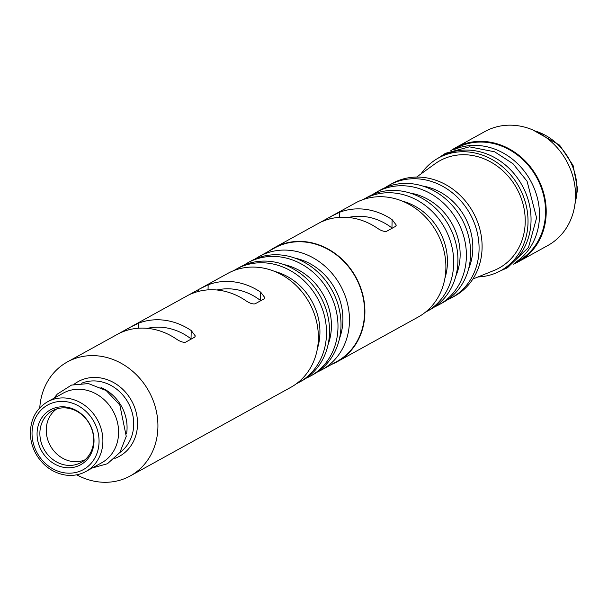 <?xml version="1.0" encoding="UTF-8"?>
<svg xmlns="http://www.w3.org/2000/svg" width="608" height="608" viewBox="0 0 608 608"><rect width="100%" height="100%" fill="white"/><g stroke="black" fill="none" stroke-linecap="round" stroke-linejoin="round"><path stroke-width="0.91" d="M260.703 292.19L264.837 297.639L264.168 298.817L255.102 303.818C252.647 304.289 249.478 303.187 245.594 300.527A65.094 57.205 61.1 0 0 193.04 293.147L189.407 294.599L199.667 288.929L208.149 284.81A65.094 57.205 61.1 0 1 260.703 292.19L260.528 300.504A57.502 50.532 -118.9 0 0 216.98 290.001M191.208 330.539L195.343 335.988L194.666 337.166L185.607 342.167C183.145 342.638 179.976 341.544 176.1 338.876A65.094 57.205 61.1 0 0 123.538 331.497L119.905 332.948L130.165 327.286L138.647 323.16A65.094 57.205 61.1 0 1 191.208 330.539L191.034 338.854A57.502 50.532 -118.9 0 0 147.478 328.35M119.252 333.306L119.905 333.002M200.306 288.58L227.78 273.418A65.094 57.205 61.1 0 1 309.32 302.776A65.094 57.205 61.1 0 1 290.685 387.41L262.633 402.891M39.771 407.831A65.094 57.205 61.1 0 1 67.328 361.958A65.094 57.205 61.1 0 1 148.869 391.316A65.094 57.205 61.1 0 1 130.234 475.95A65.094 57.205 61.1 0 1 76.737 474.81M130.234 475.95L262.572 402.922M188.754 294.956L189.407 294.652M416.609 177.065L435.13 163.727A61.294 53.869 61.1 0 1 516.709 188.336A61.294 53.869 61.1 0 1 494.03 270.461L472.872 279.026M421.078 173.85A64.372 56.574 61.1 0 1 438.444 157.996A64.372 56.574 61.1 0 1 519.072 187.028A64.372 56.574 61.1 0 1 500.65 270.72A64.372 56.574 61.1 0 1 477.979 276.959M56.749 408.903A29.222 25.68 -118.9 0 0 50.312 445.702A29.222 25.68 -118.9 0 0 84.877 459.868M269.222 250.967A65.094 57.205 61.1 0 1 274.314 247.737A65.094 57.205 61.1 0 1 355.855 277.096A65.094 57.205 61.1 0 1 337.22 361.73L394.09 330.342M337.22 361.73A65.094 57.205 61.1 0 1 331.77 364.321M331.74 216.053L355.3 203.049A65.094 57.205 61.1 0 1 436.84 232.408A65.094 57.205 61.1 0 1 418.198 317.042L394.052 330.364M324.497 220.605A65.094 57.205 61.1 0 1 377.074 228.015C380.958 230.683 384.127 231.785 386.582 231.314L395.618 226.328L396.294 225.135L392.122 219.632A65.094 57.205 61.1 0 0 339.606 212.268L331.086 216.41L320.864 222.057L324.497 220.605M320.211 222.414L320.864 222.11M348.422 217.466A57.502 50.532 61.1 0 1 391.947 227.947L392.122 219.632M255.269 258.932A64.737 56.886 61.1 0 1 259.38 256.394L274.489 248.056A64.737 56.886 61.1 0 1 355.581 277.248A64.737 56.886 61.1 0 1 337.045 361.41L321.936 369.748A64.737 56.886 61.1 0 1 317.596 371.876M259.38 256.394A64.737 56.886 61.1 0 1 340.472 285.585A64.737 56.886 61.1 0 1 321.936 369.748M363.158 199.553A64.372 56.574 61.1 0 1 364.108 199.014A64.372 56.574 61.1 0 1 444.744 228.046A64.372 56.574 61.1 0 1 426.314 311.737A64.372 56.574 61.1 0 1 425.349 312.254M364.108 199.014L368.342 196.68A64.372 56.574 61.1 0 1 448.97 225.712A64.372 56.574 61.1 0 1 430.54 309.404L426.314 311.737M243.785 265.27A64.737 56.886 61.1 0 1 247.904 262.732L250.922 261.06A64.737 56.886 61.1 0 1 332.006 290.252A64.737 56.886 61.1 0 1 313.477 374.414L310.452 376.086A64.737 56.886 61.1 0 1 306.113 378.214M247.904 262.732A64.737 56.886 61.1 0 1 328.989 291.924A64.737 56.886 61.1 0 1 310.452 376.086M372.681 194.552A64.372 56.574 61.1 0 1 376.8 192.014A64.372 56.574 61.1 0 1 457.436 221.038A64.372 56.574 61.1 0 1 439.006 304.737A64.372 56.574 61.1 0 1 434.659 306.865M376.8 192.014L381.034 189.681A64.372 56.574 61.1 0 1 461.662 218.705A64.372 56.574 61.1 0 1 443.232 302.396L439.006 304.737M233.875 270.568A64.737 56.886 61.1 0 1 236.421 269.063L239.438 267.398A64.737 56.886 61.1 0 1 320.522 296.59A64.737 56.886 61.1 0 1 301.994 380.752L298.969 382.424A64.737 56.886 61.1 0 1 296.339 383.77M236.421 269.063A64.737 56.886 61.1 0 1 317.505 298.254A64.737 56.886 61.1 0 1 298.969 382.424M385.373 187.553A64.372 56.574 61.1 0 1 389.492 185.007A64.372 56.574 61.1 0 1 470.121 214.039A64.372 56.574 61.1 0 1 451.698 297.73A64.372 56.574 61.1 0 1 447.351 299.858M389.492 185.007L392.51 183.342A64.372 56.574 61.1 0 1 473.146 212.367A64.372 56.574 61.1 0 1 454.716 296.066L451.698 297.73M438.444 157.996L441.461 156.332A64.372 56.574 61.1 0 1 522.097 185.356A64.372 56.574 61.1 0 1 503.667 269.048L500.65 270.72M101.004 387.516A39.778 34.96 61.1 0 1 126.57 433.831M454.807 149.302A64.372 56.574 61.1 0 1 530.556 180.69A64.372 56.574 61.1 0 1 516.724 261.508M453.264 149.819L455.97 148.322A64.372 56.574 61.1 0 1 536.598 177.354A64.372 56.574 61.1 0 1 518.176 261.045L515.462 262.542M47.53 401.797L63.247 393.133A39.778 34.96 61.1 0 1 113.073 411.069A39.778 34.96 61.1 0 1 101.688 462.787L85.971 471.458C79.732 474.848 72.937 476.056 65.603 475.076C53.937 473.176 44.528 466.914 37.384 456.289C33.166 449.654 30.841 442.51 30.4 434.857C30.126 419.862 35.842 408.842 47.53 401.797A39.778 34.96 61.1 0 1 97.364 419.74A39.778 34.96 61.1 0 1 85.971 471.458M450.688 150.799A65.094 57.205 61.1 0 1 455.62 147.691A65.094 57.205 61.1 0 1 537.16 177.05A65.094 57.205 61.1 0 1 518.525 261.683A65.094 57.205 61.1 0 1 513.266 264.199M455.62 147.691L484.933 131.518A65.094 57.205 61.1 0 1 517.697 125.712A65.094 57.205 61.1 0 1 573.397 178.418A65.094 57.205 61.1 0 1 547.831 245.503L518.525 261.683M66.173 407.056A31.35 27.55 -118.9 0 0 40.569 448.955A31.35 27.55 -118.9 0 0 89.885 455.878A31.35 27.55 -118.9 0 0 66.173 407.056M67.351 408.09A29.579 26 -118.9 0 0 53.519 410.18A29.579 26 -118.9 0 0 43.989 449.19A29.579 26 -118.9 0 0 82.08 461.928A29.579 26 -118.9 0 0 92.492 431.391A29.579 26 -118.9 0 0 67.351 408.09M535.154 130.994A55.693 48.944 61.1 0 1 575.054 203.292M339.5 217.337L339.606 212.268M329.893 218.888L329.931 217.048M295.214 258.195A57.502 50.532 61.1 0 1 339.515 338.481M402.222 201.081A57.502 50.532 61.1 0 1 444.889 278.388M283.731 264.533A57.502 50.532 61.1 0 1 328.031 344.812M410.081 193.055A57.502 50.532 61.1 0 1 455.863 276.024M274.71 271.449A57.502 50.532 61.1 0 1 317.368 348.756M422.773 186.056A57.502 50.532 61.1 0 1 468.555 269.017M208.042 289.872L208.149 284.81M198.436 291.422L198.474 289.598M138.647 323.16L138.54 328.221M128.934 329.772L128.972 327.948M73.948 384.362A42.674 37.506 61.1 0 1 131.617 400.839A42.674 37.506 61.1 0 1 114.806 458.409M81.624 383.23A39.778 34.96 61.1 0 1 128.182 402.732A39.778 34.96 61.1 0 1 119.86 452.519M64.798 472.88A36.89 32.414 61.1 0 1 36.898 415.431A36.89 32.414 61.1 0 1 94.932 423.578A36.89 32.414 61.1 0 1 64.798 472.88M188.807 294.926L130.804 326.929M119.305 333.275L67.328 361.958M532.798 129.937L559.618 145.145L573.086 165.452L577.6 189.134L574.689 205.854M320.272 222.376L274.314 247.737M500.323 270.894L507.467 267.771L528.512 247.403L536.59 217.884L527.068 181.245L513.03 163.75L494.638 151.81L469.437 146.84L445.474 153.292L438.125 158.179M92.249 467.993L107.472 463.722L119.905 452.451L126.244 436.331L119.814 404.981L106.21 390.572L88.434 383.572L71.508 385.084L57.35 394.06L53.808 398.339"/></g></svg>

